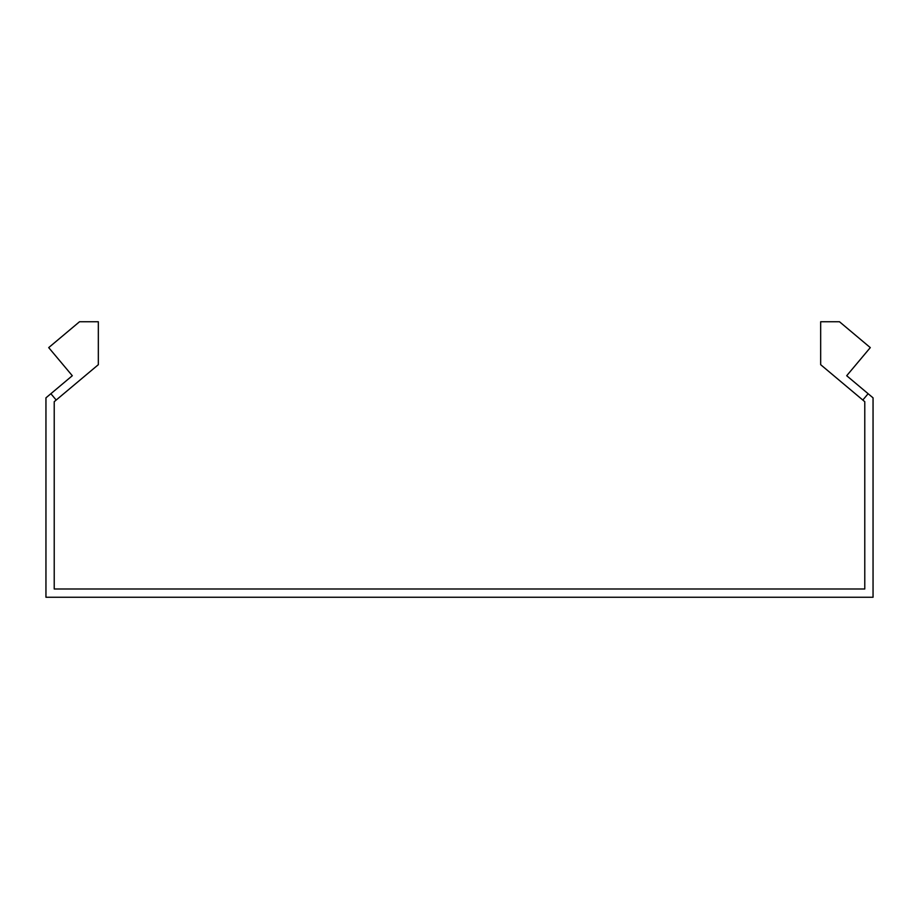 <?xml version="1.0" encoding="UTF-8"?>
<svg xmlns="http://www.w3.org/2000/svg" width="919" height="919" viewBox="0 0 919 919"><rect width="100%" height="100%" fill="white"/><g stroke="black" fill="none" stroke-linecap="round" stroke-linejoin="round"><path stroke-width="1.38" d="M862.815 400.041L868.122 393.711L846.698 375.722L870.293 347.612L839.472 321.742L820.667 321.742L820.667 364.682L864.779 401.695L864.779 588.987L54.221 588.987L54.221 401.695L56.185 400.041L50.878 393.711L72.302 375.722L48.707 347.612L79.528 321.742L98.333 321.742L98.333 364.682L56.185 400.041M868.122 393.711L873.05 397.835L873.05 597.258L45.95 597.258L45.95 397.835L50.878 393.711"/></g></svg>
